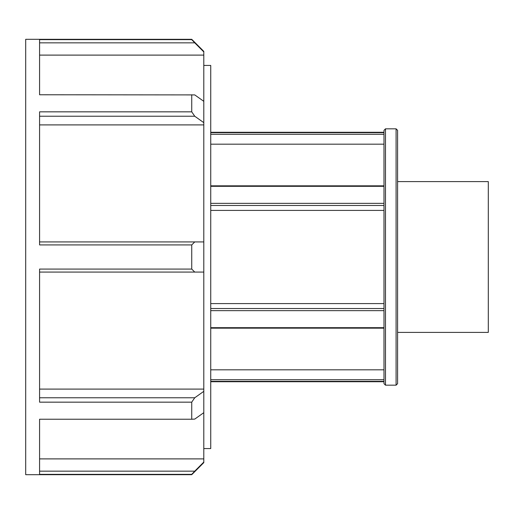 <?xml version="1.0" encoding="UTF-8"?>
<svg xmlns="http://www.w3.org/2000/svg" width="514" height="514" viewBox="0 0 514 514"><rect width="100%" height="100%" fill="white"/><g stroke="black" fill="none" stroke-linecap="round" stroke-linejoin="round"><path stroke-width="0.77" d="M383.99 379.698L210.74 379.698M210.74 381.33L383.99 381.33M210.74 369.817L383.99 369.817M383.99 308.528L210.74 308.528M210.74 310.649L383.99 310.649M210.74 303.588L383.99 303.588M383.99 327.681L210.74 327.681M210.74 328.17L383.99 328.17M383.99 185.83L210.74 185.83M210.74 186.319L383.99 186.319M383.99 203.351L210.74 203.351M210.74 205.471L383.99 205.471M383.99 210.412L210.74 210.412M383.99 144.183L210.74 144.183M396.088 128.828L396.088 385.172L397.592 383.669L397.592 130.331L396.088 128.828L385.494 128.828L385.494 385.172L396.088 385.172M385.494 128.828L383.99 130.331L383.99 383.669L385.494 385.172M383.99 132.67L210.74 132.67M210.74 134.302L383.99 134.302M191.735 94.769L191.735 111.84L39.578 111.84L39.578 244.927L191.735 244.927L191.735 269.073L39.578 269.073L39.578 402.16L191.735 402.16L191.735 419.231L39.578 419.231L39.578 474.358L191.735 474.358L191.735 474.692L25.7 474.692L25.7 39.308L191.735 39.308L191.735 39.642L39.578 39.642L39.578 94.769L194.748 94.904L203.801 101.329L203.801 124.902L39.578 124.902M39.578 116.235L194.748 116.235L191.735 111.84M194.748 116.235L203.801 122.653M39.578 42.842L194.748 42.842L191.735 39.642M194.748 42.842L203.801 51.92L203.801 51.368L191.735 39.308M203.801 51.92L203.801 55.107L39.578 55.107M191.735 474.358L194.748 471.158L39.578 471.158M191.735 474.692L203.801 462.632L203.801 462.08L194.748 471.158M191.735 402.16L194.748 397.765L39.578 397.765M39.578 389.098L203.801 389.098L203.801 412.671L194.748 419.096L191.735 419.231M203.801 391.347L194.748 397.765M39.578 458.893L203.801 458.893L203.801 462.08M39.578 272.079L203.801 272.079L203.801 389.098M203.801 412.671L203.801 458.893M203.801 55.107L203.801 101.329M203.801 124.902L203.801 241.921L39.578 241.921M203.801 272.079L203.801 241.921M191.735 244.927L194.748 241.921M194.748 272.079L191.735 269.073M203.801 65.432L210.74 65.432L210.74 448.568L203.801 448.568M397.592 181.603L488.3 181.603L488.3 332.397L397.592 332.397M383.99 381.722L210.74 381.722M383.99 132.278L210.74 132.278"/></g></svg>
